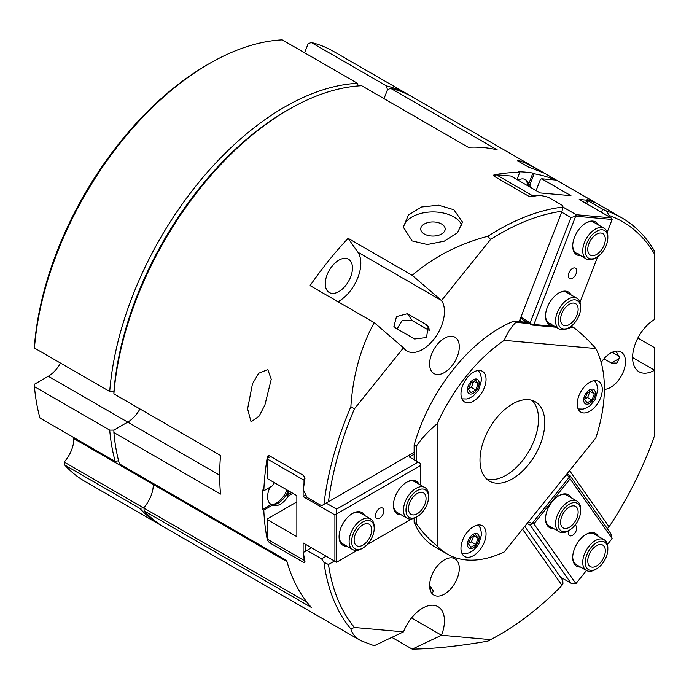 <?xml version="1.0" encoding="UTF-8"?>
<svg xmlns="http://www.w3.org/2000/svg" width="689" height="689" viewBox="0 0 689 689"><rect width="100%" height="100%" fill="white"/><g stroke="black" fill="none" stroke-linecap="round" stroke-linejoin="round"><path stroke-width="1.03" d="M429.626 586.494L431.073 587.329L433.57 591.593L431.443 592.747M426.198 324.571L428.213 326.431L426.5 337.541L414.614 338.988L395.796 328.128L393.919 326.448L396.511 316.596L407.388 313.71L426.198 324.571L429.368 329.084M429.566 330.634L412.255 320.643L402.212 320.351L397.14 328.903M615.983 351.149L619.609 357.729L616.905 363.051L611.358 363.06L603.96 358.788M612.194 352.286L619.377 356.437M517.551 160.778L519.205 160.64L527.223 163.741L543.681 172.939L528.136 166.884L517.551 160.778M267.797 369.58L271.259 379.26L264.895 404.994L259.142 416.096L251.072 421.849L247.601 408.818L252.467 383.851L258.659 373.266L267.797 369.58M113.892 393.901A248.35 143.381 -60 0 1 288.7 109.517L286.607 110.722A245.387 141.676 120 0 0 113.9 391.481L113.892 393.901L220.514 455.455A248.35 143.381 120 0 0 220.514 494.082L113.892 432.528A248.35 143.381 -60 0 0 119.404 463.904L286.65 560.458A248.35 143.381 120 0 0 311.385 607.44L144.139 510.876L143.967 507.526A23.65 13.659 120 0 0 153.268 484.453L286.986 561.656M113.892 432.528L113.9 430.108L127.723 422.124A23.65 13.659 120 0 0 139.945 408.947A23.65 13.659 -60 0 1 127.723 422.124L113.9 430.108L109.715 430.117A248.35 143.381 120 0 0 115.218 461.484L118.56 460.708M384.014 98.656L387.451 89.811L390.585 88.313A248.35 143.381 -60 0 1 412.875 97.218L621.926 217.913A248.35 143.381 120 0 0 606.389 210.946A783.384 756.694 -15 0 1 609.076 215.45A245.387 141.676 -60 0 1 654.55 254.138L654.55 251.149A248.35 143.381 120 0 0 621.926 217.913M153.268 484.453A12.419 7.166 120 0 0 154.345 484.074A12.419 7.166 -60 0 1 153.268 484.453A23.65 13.659 -60 0 1 143.967 507.526L139.962 508.465L64.697 465.015L64.525 461.656A23.65 13.659 120 0 0 73.826 438.592L153.268 484.453M451.872 557.849A20.989 12.118 -60 0 1 454.947 558.805A20.989 12.118 -60 0 1 454.947 583.04A20.989 12.118 -60 0 1 433.949 595.158A20.989 12.118 -60 0 1 432.675 573.343A20.989 12.118 -60 0 1 451.872 557.849M451.872 365.937A20.989 12.118 -60 0 1 433.949 373.559A20.989 12.118 -60 0 1 433.949 349.323A20.989 12.118 -60 0 1 454.947 337.197A20.989 12.118 -60 0 1 451.872 365.937M601.196 362.466A20.989 12.118 -60 0 1 621.142 352.045A20.989 12.118 -60 0 1 622.804 373.033A20.989 12.118 -60 0 1 604.374 389.38M522.512 529.195L562 585.374A245.387 141.676 -60 0 1 499.852 634.552A245.387 141.676 -60 0 1 490.551 639.633L487.846 641.158A248.35 143.381 120 0 0 497.759 635.758L499.852 634.552M524.803 526.344L562.801 580.396L562.939 583.652A783.384 202.755 -105 0 1 562 585.374M608.671 216.492L609.076 215.45M606.389 210.946L602.634 209.206L601.428 212.307M414.132 452.294L328.472 501.756A245.387 141.676 -60 0 1 354.439 408.81L350.873 406.656A248.35 143.381 120 0 0 323.951 504.365L328.472 501.756M323.951 504.365L321.574 505.743L306.941 497.294L303.358 489.698A248.35 143.381 120 0 1 304.969 478.631L303.651 475.531L269.365 455.739L268.073 455.679L267.332 456.91L269.365 455.739M390.585 88.313L497.208 149.866A248.35 143.381 120 0 0 468.244 147.282L361.622 85.72A248.35 143.381 -60 0 0 288.7 109.517M360.752 640.658C355.36 637.523 352.07 633.613 350.873 628.928L354.439 627.472L403.487 631.856L374.196 645.748L360.752 640.658L164.525 527.361A248.35 143.381 -60 0 1 144.139 510.876M637.868 338.041L654.55 347.678L654.55 370.226A31.039 17.923 -60 0 1 639.03 371.759A31.039 17.923 -60 0 1 634.268 346.886A31.039 17.923 -60 0 1 654.55 319.532L654.55 254.138M487.846 641.158C458.624 646.204 433.415 648.866 412.211 649.141L391.843 637.377M326.121 556.221L321.574 558.848L323.951 562.302A248.35 143.381 120 0 0 350.873 628.928M321.574 558.848L306.941 550.399L311.488 547.772M304.969 561.673L304.727 562.612L303.651 562.431L304.969 561.673A248.35 143.381 120 0 1 303.358 552.466L306.941 550.399M303.651 562.431L269.365 542.639L267.332 539.952A248.35 143.381 -60 0 1 263.809 510.118L262.561 509.395A248.35 143.381 -60 0 1 262.561 490.086L263.809 490.809A248.35 143.381 -60 0 1 267.332 456.91M350.873 406.656C352.914 375.531 360.692 347.523 374.196 322.633L310.102 285.625A248.35 143.381 -60 0 1 348.117 238.334L412.211 275.333C433.415 257.057 458.624 244.027 487.846 236.258L490.551 239.488A245.387 141.676 -60 0 1 562 211.247A783.384 117.061 -70.7 0 0 562.939 207.07A248.35 143.381 120 0 0 487.846 236.258M493.384 175.282L494.022 174.903L494.073 176.203L528.351 195.995L531.658 196.632A248.35 143.381 120 0 1 540.064 195.237L548.168 197.2L562.801 205.649L562.939 207.07M493.643 175.893L494.022 174.903A248.35 143.381 -60 0 1 519.687 172.5L518.429 171.776A248.35 143.381 -60 0 1 532.916 173.068L534.164 173.792A248.35 143.381 -60 0 1 555.265 180.001M592.187 201.042L593.935 202.196A248.35 143.381 120 0 0 587.131 199.448L585.676 203.212M593.47 201.98L593.935 202.196M586.795 203.858L587.993 200.757L587.131 199.448M587.993 200.757L602.634 209.206M412.048 240.909L403.384 227.06L408.344 215.132L421.461 207.01L438.531 205.201L453.853 209.749L462.517 222.116L457.436 232.796L444.241 241.176L427.335 244.517L412.048 240.909M354.439 627.472A245.387 141.676 -60 0 1 328.472 564.515A783.384 639.625 -120 0 1 323.951 562.302M412.211 275.333L441.511 300.499A31.039 17.923 -60 0 1 435.861 336.542A31.039 17.923 -60 0 1 406.975 351.037A31.039 17.923 -60 0 1 403.487 347.799L354.439 408.81M490.551 239.488L441.511 300.499L357.884 252.226A31.039 17.923 -60 0 1 357.651 278.149A31.039 17.923 -60 0 1 337.972 301.722M632.597 357.548L654.55 370.226L654.55 435.62A245.387 141.676 -60 0 1 609.076 526.818A783.384 436.878 -4.6 0 1 607.302 528.652M461.949 225.673A29.567 17.07 0 0 0 453.853 216.932A29.567 17.07 0 0 0 422.348 213.073A29.567 17.07 0 0 0 403.427 228.119M441.589 224.02A12.221 7.054 0 0 0 428.274 222.487A12.221 7.054 0 0 0 420.729 229.006A12.221 7.054 0 0 0 432.95 236.06A12.221 7.054 0 0 0 445.172 229.006A12.221 7.054 0 0 0 441.589 224.02M532.916 173.068L528.601 184.196A16.26 9.388 120 0 0 525.543 179.64A16.26 9.388 120 0 0 517.982 180.13M516.957 179.536L519.687 172.5M534.164 173.792L529.85 184.919L528.601 184.196M529.85 184.919A16.26 9.388 -60 0 1 530.151 187.15M528.136 185.987A16.26 9.388 120 0 0 527.395 182.344A16.26 9.388 120 0 0 525.156 179.433M291.628 492.609L286.977 495.296A16.26 9.388 120 0 0 289.036 491.111M270.045 487.209A16.26 9.388 120 0 0 270.958 504.279A16.26 9.388 120 0 0 271.19 504.408L262.561 509.395M292.885 493.333L288.235 496.02L286.977 495.296M271.19 504.408L272.448 505.132L263.809 510.118M263.809 490.809L272.448 485.823A16.26 9.388 120 0 1 274.575 482.765M272.448 505.132A16.26 9.388 120 0 0 288.235 496.02M288.278 490.68A16.26 9.388 -60 0 1 274.231 504.537A16.26 9.388 -60 0 1 270.588 504.047M403.487 631.856A31.039 17.923 -60 0 1 438.015 606.673A31.039 17.923 -60 0 1 441.511 635.249L490.551 639.633M411.522 617.938L441.511 635.249L412.211 649.141M348.117 238.334L357.884 252.226M345.671 285.539A19.214 11.093 120 0 0 348.479 259.228A19.214 11.093 120 0 0 332.081 266.204A19.214 11.093 120 0 0 329.264 292.515A19.214 11.093 120 0 0 345.671 285.539M403.487 347.799L374.196 322.633M609.076 526.818L569.579 470.639M328.472 564.515L334.484 561.044M562 211.247L519.17 321.634M526.835 181.233A18.035 10.413 -60 0 1 527.214 185.453M287.02 489.948A18.035 10.413 -60 0 1 272.982 504.606M529.341 323.563L515.88 322.366C511.247 326.87 507.354 332.873 504.219 340.357L595.821 348.539C588.423 340.108 581.051 333.106 573.704 327.525L570.32 327.223M504.219 340.357A130.083 75.11 120 0 0 437.127 423.821C428.601 430.84 421.634 438.35 416.225 446.343L416.225 460.993M416.225 517.232L416.225 523.433C421.634 531.426 428.601 538.936 437.127 545.955L437.127 423.821M437.127 545.955A130.083 75.11 120 0 0 447.35 554.094A130.083 75.11 120 0 0 504.219 551.949L595.821 437.989A130.083 75.11 120 0 0 595.821 348.539M460.967 548.375A17.742 10.24 -60 0 1 468.709 530.521A17.742 10.24 -60 0 1 482.378 525.767A17.742 10.24 -60 0 1 486.046 533.889A17.742 10.24 -60 0 1 478.304 551.743A17.742 10.24 -60 0 1 464.636 556.497A17.742 10.24 -60 0 1 460.967 548.375M577.201 404.021A17.742 10.24 -60 0 1 584.944 386.167A17.742 10.24 -60 0 1 598.612 381.413A17.742 10.24 -60 0 1 602.289 389.535A17.742 10.24 -60 0 1 594.547 407.388A17.742 10.24 -60 0 1 580.87 412.143A17.742 10.24 -60 0 1 577.201 404.021M460.967 393.884A17.742 10.24 -60 0 1 468.709 376.03A17.742 10.24 -60 0 1 482.378 371.276A17.742 10.24 -60 0 1 486.046 379.398A17.742 10.24 -60 0 1 478.304 397.252A17.742 10.24 -60 0 1 464.636 401.997A17.742 10.24 -60 0 1 460.967 393.884M479.992 460.14A45.827 26.458 120 0 0 489.483 481.12A45.827 26.458 120 0 0 524.794 468.847A45.827 26.458 120 0 0 544.792 422.727A45.827 26.458 120 0 0 535.301 401.747A45.827 26.458 120 0 0 499.99 414.029A45.827 26.458 120 0 0 479.992 460.14M515.88 322.366L513.796 321.152A130.083 75.11 120 0 0 414.132 445.128L416.225 446.343M571.095 326.276L573.704 327.525M513.796 321.152L527.257 322.357M416.225 523.433L414.132 522.228A130.083 75.11 120 0 0 434.802 546.851L447.35 554.094M414.132 522.228L414.132 518.274M414.132 459.778L414.132 445.128M538.522 419.11A45.827 26.458 120 0 0 531.951 400.309A45.827 26.458 -60 0 1 531.787 445.835A45.827 26.458 -60 0 1 493.78 479.535A45.827 26.458 -60 0 1 486.555 478.941A45.827 26.458 120 0 0 520.548 462.991A45.827 26.458 120 0 0 538.522 419.11M270.622 456.462L267.59 458.211L267.59 478.734L296.856 495.632L296.856 536.671L267.59 519.773L267.59 518.8L296.856 501.902M267.59 459.175L303.126 479.699L303.126 496.597L334.906 514.941L334.906 561.285L303.126 542.941L303.126 559.838L267.59 539.323L267.59 519.773M411.514 518.989L367.177 544.586M357.16 550.373L336.577 562.258L334.906 561.285M414.132 454.232L409.326 457.005L420.617 463.525L420.617 485.047M418.111 462.078L336.577 509.145L326.121 503.108M336.577 562.258L336.577 509.145M334.906 514.941L420.617 465.454M383.851 510.825A5.951 3.436 -60 0 1 381.25 516.81A5.951 3.436 -60 0 1 376.668 518.404A5.951 3.436 -60 0 1 375.436 515.682A5.951 3.436 -60 0 1 378.028 509.688A5.951 3.436 -60 0 1 382.619 508.094A5.951 3.436 -60 0 1 383.851 510.825M303.126 559.838L304.71 560.372M305.632 551.148L305.632 544.388L303.126 542.941M307.311 545.361L305.632 544.388M304.865 479.251L303.126 479.699M305.632 494.556L305.632 495.15L303.126 496.597M304.383 478.976L304.383 476.22M418.981 484.1A18.922 10.921 120 0 0 406.82 482.111A18.922 10.921 120 0 0 393.436 505.287A18.922 10.921 120 0 0 401.239 514.821M364.627 515.484A18.922 10.921 120 0 0 352.467 513.494A18.922 10.921 120 0 0 339.083 536.671A18.922 10.921 120 0 0 346.886 546.205M413.512 459.417L414.132 459.055M352.036 513.744A17.742 10.24 -60 0 1 360.493 513.098L370.527 518.886A17.742 10.24 120 0 0 356.859 523.64A17.742 10.24 120 0 0 349.116 541.494A17.742 10.24 120 0 0 352.794 549.615A17.742 10.24 120 0 0 361.665 548.737L362.914 548.013A15.968 9.215 -60 0 1 351.631 541.494A15.968 9.215 -60 0 1 362.914 521.943A15.968 9.215 -60 0 1 374.205 528.463A15.968 9.215 -60 0 1 362.914 548.013M352.794 549.615L342.76 543.819A17.742 10.24 -60 0 1 339.091 536.171M406.389 482.36A17.742 10.24 -60 0 1 414.847 481.714L424.889 487.511A17.742 10.24 120 0 0 411.212 492.265A17.742 10.24 120 0 0 403.47 510.11A17.742 10.24 120 0 0 407.147 518.231A17.742 10.24 120 0 0 416.018 517.353L417.267 516.629A15.968 9.215 -60 0 1 405.985 510.11A15.968 9.215 -60 0 1 417.267 490.559A15.968 9.215 -60 0 1 428.558 497.079A15.968 9.215 -60 0 1 417.267 516.629M407.147 518.231L397.114 512.444A17.742 10.24 -60 0 1 393.445 504.787M536.085 190.577L540.426 179.381L541.683 178.787L570.948 195.685L540.176 192.937L510.902 176.04L496.244 174.73L495.253 174.997L494.538 176.47M536.869 195.702L531.779 195.245L496.244 174.73M586.856 200.172L579.216 199.483L610.988 217.827L576.228 214.727L562.93 207.053M541.683 178.787L556.35 180.096L591.885 200.62L589.767 200.43M521.427 317.543L523.14 319.98L531.925 325.053L530.211 322.616L521.427 317.543L519.825 321.694M556.083 327.215L531.925 325.053L533.906 324.528L576.228 214.727M561.647 212.16L570.974 217.543L575.926 216.225L612.133 219.455L607.19 232.193M570.974 217.543L530.211 322.616M567.908 328.265L569.579 328.42L570.113 327.757L568.968 327.654M597.707 256.635L580.009 302.238M570.526 326.681L570.113 327.757M570.389 278.761A5.951 3.436 -60 0 1 569.519 278.494A5.951 3.436 -60 0 1 569.157 272.31A5.951 3.436 -60 0 1 574.6 267.918A5.951 3.436 -60 0 1 575.47 268.185A5.951 3.436 -60 0 1 575.832 274.368A5.951 3.436 -60 0 1 570.389 278.761M531.779 195.245L531.719 196.615M530.496 196.649L531.546 196.374M495.253 174.997L494.909 176.685M592.566 201.584L591.885 200.62M583.893 202.187L585.994 202.377M610.988 217.827L612.133 219.455M554.628 326.379L533.906 324.528M571.069 294.901A18.922 10.921 120 0 0 565.6 291.12A18.922 10.921 120 0 0 558.908 292.911A18.922 10.921 120 0 0 545.524 316.087A18.922 10.921 120 0 0 553.327 325.621M598.241 224.855A18.922 10.921 120 0 0 592.773 221.074A18.922 10.921 120 0 0 586.081 222.866A18.922 10.921 120 0 0 572.705 246.042A18.922 10.921 120 0 0 580.508 255.576M524.105 322.073L524.596 320.824M585.659 223.115A17.742 10.24 -60 0 1 591.524 221.669A17.742 10.24 -60 0 1 594.116 222.469L604.15 228.266A17.742 10.24 120 0 0 590.482 233.011A17.742 10.24 120 0 0 582.739 250.865A17.742 10.24 120 0 0 586.417 258.986A17.742 10.24 120 0 0 595.279 258.108L596.536 257.385A15.968 9.215 -60 0 1 585.245 250.865A15.968 9.215 -60 0 1 596.536 231.315A15.968 9.215 -60 0 1 607.827 237.834A15.968 9.215 -60 0 1 596.536 257.385M578.975 254A17.742 10.24 -60 0 1 576.374 253.19A17.742 10.24 -60 0 1 572.714 245.542M558.478 293.161A17.742 10.24 -60 0 1 564.343 291.714A17.742 10.24 -60 0 1 566.944 292.515L576.977 298.311A17.742 10.24 120 0 0 563.309 303.057A17.742 10.24 120 0 0 555.558 320.91A17.742 10.24 120 0 0 559.235 329.032A17.742 10.24 120 0 0 568.106 328.153L569.364 327.43A15.968 9.215 -60 0 1 558.073 320.91A15.968 9.215 -60 0 1 569.355 301.36A15.968 9.215 -60 0 1 580.646 307.88A15.968 9.215 -60 0 1 569.364 327.43M551.803 324.045A17.742 10.24 -60 0 1 549.202 323.236A17.742 10.24 -60 0 1 545.533 315.588M566.186 474.867L569.579 476.831L570.044 475.643L566.978 473.877M527.145 523.425L530.211 525.199L531.925 523.674L569.579 476.831L570.113 478.812L612.133 538.591L607.422 544.456M570.044 475.643L610.807 533.639L612.133 538.591M586.468 570.518L575.926 583.635L533.906 523.855L531.925 523.674L528.523 521.711M530.211 525.199L570.974 583.195L560.527 577.158M575.926 583.635L570.974 583.195M575.057 525.147A5.951 3.436 -60 0 1 575.47 525.328A5.951 3.436 -60 0 1 574.6 533.475A5.951 3.436 -60 0 1 569.519 535.629A5.951 3.436 -60 0 1 568.692 530.608M533.906 523.855L570.113 478.812M571.069 497.682A18.922 10.921 120 0 0 558.908 495.692A18.922 10.921 120 0 0 545.524 518.869A18.922 10.921 120 0 0 553.327 528.411M598.241 536.352A18.922 10.921 120 0 0 586.081 534.363A18.922 10.921 120 0 0 572.705 557.539A18.922 10.921 120 0 0 580.508 567.073M607.827 549.331A15.968 9.215 -60 0 1 596.536 568.881A15.968 9.215 -60 0 1 585.245 562.362A15.968 9.215 -60 0 1 596.536 542.811A15.968 9.215 -60 0 1 607.827 549.331L607.827 547.876A17.742 10.24 120 0 0 604.15 539.754A17.742 10.24 120 0 0 590.482 544.508A17.742 10.24 120 0 0 582.739 562.362A17.742 10.24 120 0 0 586.417 570.483L576.374 564.687A17.742 10.24 -60 0 1 572.714 557.039M585.659 534.612A17.742 10.24 -60 0 1 594.116 533.966L604.15 539.754M580.646 510.661A15.968 9.215 -60 0 1 569.364 530.22A15.968 9.215 -60 0 1 558.073 523.7A15.968 9.215 -60 0 1 569.355 504.141A15.968 9.215 -60 0 1 580.646 510.661L580.646 509.214A17.742 10.24 120 0 0 576.977 501.092A17.742 10.24 120 0 0 563.309 505.847A17.742 10.24 120 0 0 555.558 523.7A17.742 10.24 120 0 0 559.235 531.822L549.202 526.026A17.742 10.24 -60 0 1 545.533 518.378M558.478 495.951A17.742 10.24 -60 0 1 566.944 495.296L576.977 501.092M559.235 531.822A17.742 10.24 120 0 0 568.106 530.943L569.364 530.22M560.579 522.253A12.419 7.166 -60 0 1 565.996 509.757A12.419 7.166 -60 0 1 575.565 506.424A12.419 7.166 -60 0 1 575.565 520.763A12.419 7.166 -60 0 1 563.154 527.938A12.419 7.166 -60 0 1 560.579 522.253M586.417 570.483A17.742 10.24 120 0 0 595.279 569.605L596.536 568.881M587.76 560.915A12.419 7.166 -60 0 1 593.177 548.418A12.419 7.166 -60 0 1 602.746 545.094A12.419 7.166 -60 0 1 602.746 559.434A12.419 7.166 -60 0 1 590.327 566.599A12.419 7.166 -60 0 1 587.76 560.915M428.558 497.079L428.558 495.632A17.742 10.24 120 0 0 424.889 487.511M408.491 508.663A12.419 7.166 -60 0 1 413.908 496.166A12.419 7.166 -60 0 1 423.477 492.842A12.419 7.166 -60 0 1 423.477 507.182A12.419 7.166 -60 0 1 411.066 514.347A12.419 7.166 -60 0 1 408.491 508.663M374.205 528.463L374.205 527.007A17.742 10.24 120 0 0 370.527 518.886M354.137 540.047A12.419 7.166 -60 0 1 359.555 527.55A12.419 7.166 -60 0 1 369.123 524.226A12.419 7.166 -60 0 1 369.123 538.565A12.419 7.166 -60 0 1 356.704 545.731A12.419 7.166 -60 0 1 354.137 540.047M580.646 307.88L580.646 306.433A17.742 10.24 120 0 0 576.977 298.311M560.579 319.463A12.419 7.166 -60 0 1 565.996 306.967A12.419 7.166 -60 0 1 575.565 303.642A12.419 7.166 -60 0 1 575.565 317.982A12.419 7.166 -60 0 1 563.154 325.148A12.419 7.166 -60 0 1 560.579 319.463M607.827 237.834L607.827 236.379A17.742 10.24 120 0 0 604.15 228.266M587.76 249.418A12.419 7.166 -60 0 1 593.177 236.921A12.419 7.166 -60 0 1 602.746 233.597A12.419 7.166 -60 0 1 602.746 247.937A12.419 7.166 -60 0 1 590.327 255.102A12.419 7.166 -60 0 1 587.76 249.418M587.123 393.221L591.946 390.439L594.357 393.875L591.946 400.094L587.114 402.876L584.703 399.439L587.123 393.221M594.357 393.875L590.18 391.455M584.806 398.759L587.596 397.579L591.946 400.094M587.596 397.579L590.017 391.361M470.888 537.575L475.711 534.793L478.123 538.23L475.711 544.448L470.88 547.238L468.468 543.802L470.888 537.575M478.123 538.23L473.946 535.809M468.572 543.113L471.362 541.942L475.711 544.448M471.362 541.942L473.774 535.715M470.888 383.084L475.711 380.294L478.123 383.73L475.711 389.957L470.88 392.739L468.468 389.302L470.888 383.084M478.123 383.73L473.946 381.318M468.572 388.622L471.362 387.442L475.711 389.957M471.362 387.442L473.774 381.224M73.826 438.592A12.419 7.166 120 0 0 74.903 438.213M109.715 430.117L34.45 386.658A248.35 143.381 120 0 0 39.962 418.034L115.218 461.484M139.962 508.465A248.35 143.381 120 0 0 160.348 524.949A248.35 143.381 120 0 0 162.458 526.129M64.697 465.015A248.35 143.381 120 0 0 85.083 481.499L160.348 524.949M34.45 386.658L34.459 384.238L48.282 376.263A23.65 13.659 120 0 0 60.503 363.077M304.607 52.786L308.035 43.95L311.178 42.451L386.443 85.901L387.476 89.82M358.177 85.944L357.479 83.309L282.214 39.859A248.35 143.381 120 0 0 209.258 63.646A248.35 143.381 120 0 0 34.45 348.04L109.715 391.49L113.9 391.481A245.387 141.676 120 0 1 287.649 110.128M209.258 63.646L207.165 64.861A245.387 141.676 120 0 0 34.459 345.62L34.45 348.04M410.765 96.038A248.35 143.381 120 0 0 408.689 94.798A248.35 143.381 120 0 0 386.443 85.901M408.689 94.798L333.433 51.348A248.35 143.381 120 0 0 311.178 42.451M357.479 83.309A248.35 143.381 120 0 0 109.715 391.49M430.125 589.758L431.073 587.329M407.388 313.71L412.255 320.643M619.635 358.271L611.358 363.06M144.001 508.155L307.001 602.255M48.282 376.263L219.713 475.229M267.332 539.952L268.004 539.565M269.365 542.639L271.345 541.494M589.534 389.896A8.277 4.78 -60 0 1 595.391 393.281A8.277 4.78 -60 0 1 589.534 403.418A8.277 4.78 -60 0 1 583.678 400.033A8.277 4.78 -60 0 1 589.534 389.896M473.3 534.251A8.277 4.78 -60 0 1 479.148 537.635A8.277 4.78 -60 0 1 473.3 547.772A8.277 4.78 -60 0 1 467.443 544.388A8.277 4.78 -60 0 1 473.3 534.251M473.3 379.76A8.277 4.78 -60 0 1 479.148 383.144A8.277 4.78 -60 0 1 473.3 393.281A8.277 4.78 -60 0 1 467.443 389.896A8.277 4.78 -60 0 1 473.3 379.76M64.559 462.285L143.226 507.698M271.259 379.863L271.259 379.26M247.609 409.55L247.609 408.818M559.235 329.032L549.202 323.236M586.417 258.986L576.374 253.19M594.504 380.629L596.691 383.919L597.897 389.785L594.943 399.999L589.577 406.131L585.357 408.474L582.894 409.12L578.14 408.973M478.269 524.984L480.457 528.282L481.663 534.139L478.7 544.353L473.343 550.485L469.114 552.828L466.66 553.474L461.906 553.327M478.269 370.493L480.457 373.782L481.663 379.639L478.7 389.862L473.343 395.986L469.114 398.328L466.66 398.983L461.906 398.836"/></g></svg>
